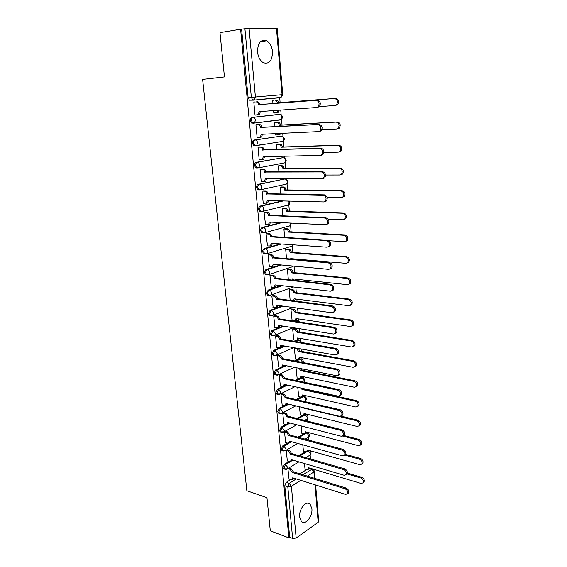 <?xml version="1.0" encoding="UTF-8"?>
<svg xmlns="http://www.w3.org/2000/svg" width="567" height="567" viewBox="0 0 567 567"><rect width="100%" height="100%" fill="white"/><g stroke="black" fill="none" stroke-linecap="round" stroke-linejoin="round"><path stroke-width="0.85" d="M311.885 508.613L310.029 504.02C306.23 499.91 298.681 509.23 299.659 517.019L301.481 521.534C305.365 525.708 312.842 516.289 311.885 508.613M272.5 51.583C271.891 46.409 269.963 42.801 266.717 40.76C260.77 39.073 257.709 42.816 257.538 51.987C258.169 57.097 260.062 60.655 263.216 62.675C269.219 64.432 272.316 60.74 272.5 51.583M289.135 461.46L284.528 464.217L283.082 467.569L283.628 468.845L284.591 469.072M287.547 443.103L282.798 445.825L281.345 449.163L281.912 450.489L282.898 450.708M285.959 424.52L281.048 427.199L279.581 430.53L280.176 431.898L281.182 432.125M284.379 405.696L279.276 408.339L277.795 411.663L278.418 413.088L279.446 413.315M282.855 386.609L277.483 389.246L275.987 392.562L276.646 394.037L277.695 394.263M285.151 365.524L275.661 369.918L274.159 373.221L274.846 374.752L275.923 374.971M283.954 345.934L273.826 350.335L272.302 353.631L273.032 355.226L274.144 355.438M282.841 326.082L271.962 330.511L270.431 333.793L271.189 335.451L272.344 335.657M281.856 305.967L270.069 310.433L268.524 313.707L269.325 315.422L270.487 315.628M281.055 285.577L268.156 290.091L266.603 293.352L267.447 295.138L268.772 295.35M280.502 264.902L266.221 269.488C265.136 270.005 264.612 271.09 264.654 272.741L265.54 274.598L266.717 274.797M280.339 243.916L264.257 248.622C263.159 249.104 262.634 250.189 262.677 251.854L263.612 253.789L264.761 253.995M280.764 222.611L262.273 227.473C261.16 227.934 260.629 229.004 260.671 230.691L261.663 232.704L262.783 232.924M282.168 200.931L260.253 206.048C259.14 206.48 258.602 207.55 258.644 209.251L259.686 211.349L260.777 211.569M284.436 179.087L258.212 184.332C257.085 184.736 256.546 185.799 256.589 187.528L257.687 189.704L258.736 189.931M282.486 157.803L256.142 162.332C255.008 162.708 254.463 163.764 254.505 165.507L255.667 167.775L256.681 168.002M280.509 136.25L254.051 140.035C252.896 140.375 252.35 141.424 252.393 143.189L253.619 145.556L254.59 145.776M278.51 114.421L251.925 117.426C250.763 117.738 250.203 118.786 250.253 120.573L251.542 123.032L253.456 123.195M310.496 458.979L310.156 455.039M309.816 451.013L309.78 450.645M308.887 440.148L308.632 437.15M308.292 433.124L308.235 432.501M307.264 421.075L307.087 419.048M306.747 415.023L306.669 414.144M305.62 401.762L305.528 400.734M305.188 396.702L305.089 395.56M304.55 389.26L304.514 388.813M303.947 382.201L303.947 382.193C305.337 380.563 305.117 379.167 303.288 378.012L302.126 377.898L296.562 380.641M303.607 378.161L303.487 376.757M302.948 370.428L302.828 369.025M302.005 359.393L301.864 357.713M301.325 351.363L301.12 348.981M300.39 340.391L300.219 338.435M299.674 332.064L299.39 328.683M298.745 321.156L298.554 318.916M298.008 312.523L297.632 308.115M297.065 301.403L296.874 299.156M296.328 292.735L295.861 287.271M295.287 280.537L295.166 279.141M294.62 272.699L294.06 266.157M293.486 259.395L293.437 258.871M292.891 252.407L292.338 245.936M291.14 231.86L290.595 225.489M289.361 211.044L288.83 204.779M287.568 189.959L287.044 183.8M286.675 179.541L286.611 178.803M285.747 168.597L285.229 162.559M284.861 158.25L284.691 156.209M283.904 146.959L283.394 141.034M283.025 136.69L282.735 133.309M282.033 125.031L281.537 119.233M281.161 114.839L280.757 110.09M280.141 102.818L279.687 97.474M315.635 485.012L318.704 521.427L318.186 522.313L296.172 538.019L292.643 538.437L289.687 537.325L284.804 485.749L286.236 482.397L290.715 479.59M299.915 473.828L306.719 469.568M270.303 530.854L288.872 537.892L240.599 29.229L219.982 32.631L224.454 76.928L202.61 79.415L246.843 490.76L266.958 497.691L270.303 530.854M289.687 537.325L288.872 537.892M240.599 29.229L249.069 28.35L277.185 28.577L282.749 94.632L282.075 94.689L276.483 28.485M255.263 101.968L253.81 102.025L255.03 115.165L258.261 114.527L259.119 111.642L316.691 107.503L318.066 106.887C319.873 103.591 319.235 101.408 316.152 100.331L258.481 104.675C258.191 102.903 257.397 101.982 256.107 101.911L257.361 101.791C258.651 101.862 259.445 102.783 259.736 104.555L317.385 100.203C320.461 101.28 321.099 103.463 319.292 106.752L316.847 107.489M273.577 110.608L273.79 113.088L275.158 112.932L273.79 113.031M275.98 122.33L274.605 122.422L274.988 126.795M257.361 124.641L255.923 124.74L257.127 137.703L257.964 137.583M275.59 133.649L275.711 135.074L276.54 134.96M262.025 144.649L260.834 144.691M277.88 144.16L276.519 144.287L276.98 149.546M259.431 147.009L258.006 147.144L259.197 159.929L259.757 159.837M277.575 156.372L278.163 156.683M279.751 165.706L278.404 165.869L278.936 171.985M261.479 169.079L260.062 169.25L261.238 181.872L261.671 181.78M281.601 186.975L280.268 187.174L280.871 194.127M263.492 190.852L262.089 191.065L263.251 203.518L263.605 203.433M283.429 207.976L282.104 208.202L282.784 215.977M265.484 212.349L264.094 212.59L265.547 224.801M285.229 228.699L283.918 228.962L284.662 237.53M267.447 233.561L266.072 233.838L267.475 245.887M287.008 249.168L285.711 249.459L286.526 258.8M269.389 254.498L268.021 254.803L269.382 266.703M288.766 269.382L287.476 269.701L288.362 279.8M271.302 275.165L269.949 275.505L271.274 287.249M290.502 289.333L289.227 289.687L290.169 300.517M273.188 295.57L271.848 295.939L273.145 307.534M292.218 309.043L290.949 309.426L292.125 320.624M275.059 315.713L273.726 316.117L274.995 327.556M293.912 328.513L292.65 328.924L293.805 339.98M276.894 335.6L275.576 336.033L276.824 347.33M294.975 347.89L294.337 348.173L295.471 359.095M278.716 355.247L277.405 355.7L278.631 366.856M280.509 374.638L279.212 375.127L280.417 386.134M296.038 367.678L297.115 377.983M282.288 393.796L280.998 394.306L282.182 405.178M297.753 387.339L298.738 396.638M284.039 412.712L282.763 413.251L283.925 423.988M299.454 406.745L300.34 415.072M285.768 431.402L284.506 431.962L285.648 442.572M301.127 425.909L301.928 433.287M287.476 449.858L286.222 450.453L287.349 460.921M302.778 444.833L303.494 451.282M289.17 468.094L287.923 468.711L289.035 479.058M298.88 455.62L305.266 451.786M297.902 437.171L303.813 433.783M288.61 423.074L289.092 422.805M296.995 418.496L302.36 415.568M286.767 404.455L287.738 403.952M296.18 399.579L300.921 397.12M283.968 386.063L286.42 384.858M295.485 380.414L299.539 378.423M300.595 377.906L302.126 377.898L304.295 380.705L303.926 382.201M294.939 360.988L299.44 358.904L301.665 359.23C303.097 359.953 303.558 361.059 303.054 362.547M294.578 341.306L297.803 339.902L300.014 340.221L301.672 342.518M294.479 321.347L296.151 320.667L297.236 320.83L296.151 320.667M274.052 100.217L272.67 100.267L272.975 103.726M304.415 463.522L305.046 469.065M308.817 450.68L308.108 450.389M307.229 432.791L306.499 432.501M305.627 414.683L304.84 414.399M303.997 396.361L303.139 396.085L302.119 396.588M302.353 377.813L301.056 377.679M300.68 359.046L299.44 358.904M298.986 340.044L297.803 339.902M295.223 301.169L294.819 301.12M280.757 141.814L281.296 141.594M278.886 120.055L279.559 119.757M312.297 468.937L309.865 468.136M277.759 97.652L276.994 98.006M241.613 29.236L248.084 97.637L249.445 100.203L253.577 100.146L252.698 99.927L251.344 97.354L244.909 28.69M260.373 111.557L259.509 114.392L257.439 114.917M256.107 101.911L257.361 101.791M258.502 104.895L259.757 104.775M278.503 102.946L277.298 102.847C277.022 101.117 276.242 100.217 274.96 100.153L276.15 100.04C277.433 100.111 278.213 101.004 278.489 102.733L335.735 98.389C338.782 99.431 339.399 101.55 337.585 104.76L335.21 105.476M273.783 113.01L277.001 112.457L277.915 110.296M319.419 106.624L335.054 105.49L336.429 104.888C338.237 101.677 337.62 99.544 334.573 98.502L277.313 103.059M279.099 110.211L278.191 112.33L276.186 112.84M257.12 137.618L260.395 137.101L261.203 134.322L318.484 131.622L319.93 130.984C321.638 127.773 320.979 125.633 317.959 124.549L260.572 127.455C260.281 125.697 259.495 124.775 258.212 124.669L259.452 124.52C260.735 124.62 261.522 125.541 261.812 127.291L319.171 124.386C322.191 125.463 322.85 127.603 321.142 130.807L319.696 131.452M262.45 134.266L261.628 136.923L260.636 137.342M256.156 124.705L259.452 124.52M255.93 124.804L258.212 124.669M260.593 127.667L261.834 127.511M259.19 159.844L262.493 159.37L263.251 156.705L320.256 155.401L321.758 154.734C323.374 151.616 322.694 149.511 319.738 148.426L262.634 149.922C262.344 148.185 261.564 147.257 260.288 147.129L261.515 146.938C262.79 147.066 263.577 147.994 263.861 149.723L320.943 148.221C323.899 149.305 324.572 151.403 322.956 154.522L321.454 155.181M264.498 156.676L263.719 159.157L262.677 159.589M258.736 147.03L261.515 146.938M258.013 147.2L260.288 147.129M262.649 150.135L263.882 149.936M274.782 122.401L278.064 122.21C279.34 122.302 280.112 123.209 280.389 124.91L279.212 125.066C278.936 123.358 278.156 122.451 276.88 122.359L274.612 122.486M275.704 134.996L277.972 134.889L279.63 133.458M321.872 129.708L336.678 128.985L338.109 128.355C339.824 125.229 339.186 123.138 336.203 122.096L279.226 125.279M280.403 125.123L337.351 121.94C340.335 122.982 340.973 125.066 339.257 128.192L337.826 128.822M280.764 133.401L279.141 134.726M277.192 144.188L279.949 144.089C281.225 144.209 281.99 145.117 282.267 146.803L281.097 146.988C280.821 145.301 280.055 144.394 278.78 144.266L276.526 144.351M260.168 144.932L258.97 144.975M277.603 156.69L280.793 156.301M323.885 152.523L338.272 152.154L339.768 151.502C341.384 148.455 340.732 146.406 337.804 145.358L281.112 147.2M260.147 144.798L261.344 144.755M282.281 147.016L338.946 145.166C341.873 146.208 342.525 148.256 340.909 151.297L339.413 151.949M281.671 156.279L281.019 156.442M261.224 181.78L264.569 181.341L265.278 178.782L321.999 178.839L323.559 178.158C325.082 175.118 324.395 173.055 321.489 171.964L264.669 172.085C264.385 170.376 263.605 169.441 262.33 169.285L263.549 169.058C264.824 169.214 265.597 170.15 265.88 171.858L322.68 171.716C325.586 172.807 326.273 174.87 324.749 177.903L323.19 178.584M260.976 169.079L263.549 169.058M266.511 178.782L265.781 181.1L264.697 181.546M260.069 169.299L262.33 169.285M264.683 172.297L265.902 172.07M263.244 203.425L266.61 203.029L267.277 200.562L323.722 201.944L325.33 201.257C326.769 198.294 326.068 196.267 323.218 195.168L266.674 193.964C266.391 192.27 265.618 191.327 264.35 191.143L265.554 190.881C266.823 191.072 267.596 192.007 267.879 193.694L324.395 194.885C327.244 195.984 327.946 198.003 326.507 200.959L324.898 201.654M263.088 190.852L265.554 190.881M268.503 200.59L267.815 202.752L266.688 203.206M262.096 191.107L264.35 191.143M266.688 194.169L267.893 193.907M265.228 224.787L268.623 224.433L269.247 222.058L325.415 224.73L327.074 224.036C328.435 221.151 327.719 219.153 324.919 218.047L268.652 215.545C268.375 213.872 267.603 212.93 266.341 212.717L267.539 212.427C268.801 212.639 269.566 213.575 269.842 215.247L326.089 217.728C328.888 218.834 329.604 220.825 328.236 223.703L326.635 224.404M265.143 212.334L267.539 212.427M270.473 222.122L269.814 224.128L268.659 224.589M264.094 212.632L266.341 212.717M268.673 215.751L269.864 215.453M279.255 165.713L281.82 165.684C283.082 165.833 283.847 166.741 284.117 168.406L282.961 168.626C282.692 166.96 281.919 166.046 280.658 165.897L278.411 165.925M325.621 175.04L339.853 175.005L341.398 174.338C342.929 171.369 342.255 169.356 339.385 168.3L282.976 168.838M284.131 168.619L340.519 168.066C343.389 169.122 344.056 171.128 342.525 174.09L340.98 174.764M281.204 186.975L283.656 186.997C284.918 187.174 285.676 188.088 285.945 189.732L284.797 189.988C284.528 188.336 283.769 187.422 282.508 187.245L280.268 187.223M327.116 197.259L341.405 197.536L343 196.855C344.452 193.964 343.765 191.986 340.944 190.923L284.811 190.193M285.959 189.938L342.071 190.654C344.885 191.717 345.565 193.687 344.119 196.579L342.518 197.259M283.089 207.961L285.477 208.039C286.725 208.238 287.483 209.159 287.745 210.789L286.611 211.073C286.349 209.436 285.591 208.521 284.336 208.316L282.104 208.245M328.328 219.16L342.936 219.769L344.58 219.075C345.948 216.254 345.253 214.312 342.489 213.242L286.626 211.271M287.767 210.988L343.595 212.937C346.359 214.007 347.061 215.949 345.686 218.763L344.119 219.457M267.192 245.865L269.417 246.028L270.608 245.561L271.196 243.278L327.088 247.205L328.789 246.496C330.079 243.69 329.349 241.726 326.599 240.606L270.608 236.85C270.331 235.192 269.566 234.249 268.311 234.008L269.495 233.682C270.75 233.923 271.515 234.866 271.791 236.517L327.761 240.252C330.504 241.365 331.234 243.328 329.944 246.135L328.399 246.836M261.926 232.853L262.33 232.746M267.149 233.54L269.495 233.682M272.408 243.363L271.791 245.22L270.601 245.688M266.072 233.873L268.311 234.008M270.622 237.049L271.806 236.722M284.932 228.685L287.271 228.813C288.511 229.04 289.269 229.961 289.531 231.57L288.405 231.882C288.142 230.273 287.384 229.352 286.137 229.125L283.918 229.004M329.03 240.713L344.445 241.698L346.132 240.996C347.429 238.246 346.721 236.333 344.006 235.262L288.419 232.087M289.546 231.768L345.105 234.922C347.819 235.992 348.528 237.906 347.231 240.649L345.728 241.351M269.127 266.674L271.345 266.887L272.564 266.419L273.117 264.215L328.74 269.36L330.476 268.659C331.695 265.916 330.958 263.988 328.258 262.861L272.536 257.872C272.259 256.234 271.501 255.285 270.246 255.022L271.423 254.668C272.67 254.93 273.436 255.88 273.705 257.51L329.406 262.464C332.099 263.591 332.836 265.519 331.617 268.255L330.143 268.971M269.112 254.477L271.423 254.668M274.315 264.328L273.733 266.043L272.514 266.511M268.021 254.838L270.246 255.022M272.55 258.07L273.726 257.709M286.746 249.147L289.035 249.324C290.283 249.572 291.027 250.494 291.289 252.088L290.169 252.435C289.914 250.834 289.163 249.912 287.923 249.664L285.711 249.494M290.736 259.162L290.708 258.637L345.941 263.329L347.663 262.627C348.889 259.948 348.173 258.063 345.501 256.979L290.191 252.634M291.303 252.287L346.593 256.61C349.258 257.687 349.981 259.573 348.748 262.252L347.309 262.953M291.849 258.736L291.814 259.254M271.04 287.221L273.244 287.476L274.499 287.008L275.009 284.889L330.37 291.218L332.134 290.517C333.29 287.845 332.546 285.938 329.895 284.804L274.435 278.624C274.166 277.008 273.407 276.051 272.167 275.768L273.329 275.378C274.57 275.668 275.328 276.618 275.597 278.234L331.029 284.379C333.68 285.513 334.424 287.412 333.268 290.077L331.851 290.793M266.603 274.676L266.979 274.712M271.054 275.137L273.329 275.378M276.2 285.024L275.654 286.604L274.428 287.079M269.949 275.534L272.167 275.768M274.456 278.822L275.619 278.425M288.525 269.353L290.786 269.573C292.019 269.849 292.77 270.771 293.026 272.351L291.92 272.727C291.658 271.146 290.914 270.218 289.68 269.942L287.476 269.729M292.331 280.226L292.444 278.851L347.408 284.677L349.166 283.975C350.335 281.36 349.605 279.503 346.976 278.411L291.934 272.918M293.04 272.543L348.06 278.007C350.682 279.099 351.412 280.948 350.243 283.564L348.861 284.265M293.578 278.971L293.203 280.318M272.925 307.498L275.123 307.803L276.398 307.335L276.88 305.294L331.971 312.778L333.772 312.077C334.863 309.476 334.112 307.597 331.504 306.449L276.313 299.107C276.044 297.512 275.293 296.555 274.052 296.243L275.208 295.825C276.448 296.137 277.199 297.087 277.469 298.689L332.631 305.996C335.239 307.137 335.99 309.008 334.891 311.609L333.531 312.325M272.961 295.542L275.208 295.825M278.064 305.45L277.547 306.903L276.356 307.378M271.848 295.96L274.052 296.243M276.335 299.305L277.483 298.88M290.276 289.312L292.515 289.574C293.741 289.865 294.486 290.8 294.741 292.359L293.642 292.756C293.387 291.197 292.643 290.269 291.417 289.971L289.227 289.709M293.529 300.949L294.167 298.809L348.861 305.741L350.647 305.039C351.753 302.487 351.016 300.659 348.436 299.553L293.656 292.948M294.755 292.551L349.506 299.121C352.086 300.219 352.823 302.048 351.717 304.592L350.392 305.301M295.287 298.951L294.762 300.404L293.607 300.879M274.789 327.52L276.98 327.875L278.277 327.407L278.73 325.437L333.559 334.048L335.38 333.353C336.422 330.816 335.657 328.966 333.091 327.804L278.17 319.334C277.901 317.747 277.157 316.79 275.923 316.457L277.065 316.01C278.298 316.343 279.049 317.3 279.311 318.881L334.211 327.315C336.77 328.47 337.535 330.32 336.493 332.857L335.189 333.566M274.839 315.684L277.065 316.01M279.892 325.621L279.418 326.946L278.262 327.428M273.726 316.131L275.923 316.457M278.184 319.526L279.333 319.072M292.005 309.015L294.216 309.32L296.449 312.304L295.364 312.736L293.132 309.745L290.949 309.447M291.927 320.596L294.096 320.922L295.393 320.454L295.861 318.519L350.293 326.521L352.114 325.834C353.156 323.339 352.412 321.539 349.874 320.426L295.364 312.736M296.449 312.304L350.938 319.958C353.475 321.064 354.219 322.864 353.17 325.352L351.894 326.06M296.966 318.682L296.477 320.015L295.357 320.497M281.707 345.53L281.26 346.735L280.133 347.224L280.552 345.324L335.118 355.034L336.968 354.347C337.953 351.866 337.188 350.045 334.665 348.875L280.02 339.491L277.766 336.415L278.9 335.94L281.147 339.009L335.77 348.351C338.293 349.52 339.059 351.342 338.074 353.815L336.819 354.524M276.696 335.572L278.9 335.94M276.625 347.295L278.808 347.684L281.26 346.735M275.576 336.047L277.766 336.415M280.02 339.491L281.147 339.009M293.713 328.477L295.903 328.825L298.122 331.815L297.044 332.269L294.819 329.278L292.65 328.938M293.614 339.945L295.776 340.313L297.101 339.853L297.533 337.989L351.71 347.039L353.553 346.352C354.545 343.921 353.794 342.142 351.292 341.015L297.044 332.269M298.122 331.815L352.348 340.519C354.843 341.639 355.594 343.418 354.602 345.849L353.376 346.543M298.632 338.173L298.178 339.385L297.087 339.867M278.44 366.814L280.615 367.253L281.955 366.799L282.359 364.964L336.663 375.737L338.534 375.063C339.47 372.639 338.69 370.839 336.21 369.663L281.827 359.202L279.588 356.119L280.708 355.622L282.947 358.691L337.308 369.11C339.789 370.286 340.561 372.087 339.626 374.503L338.421 375.205M278.525 355.204L280.708 355.622M283.493 365.191L283.075 366.282L281.983 366.764M277.412 355.707L279.588 356.119M281.827 359.202L282.947 358.691M298.483 348.514L299.773 351.086L298.703 351.568L296.491 348.57L294.337 348.188M295.287 359.06L297.441 359.471L298.781 359.01L299.192 357.217L353.106 367.281L354.97 366.608C355.913 364.234 355.155 362.476 352.695 361.342L298.703 351.568M299.773 351.086L353.737 360.818C356.196 361.944 356.955 363.702 356.005 366.076L354.836 366.764M300.269 357.416L299.844 358.521L298.788 359.003L299.844 358.521M280.233 386.099L282.394 386.574L283.762 386.127L284.131 384.362L338.18 396.17L340.072 395.511C340.958 393.144 340.186 391.365 337.734 390.174L283.613 378.664L281.381 375.581L282.494 375.056L284.726 378.132L338.825 389.586C341.27 390.776 342.043 392.555 341.157 394.916L339.994 395.61M280.325 374.603L282.494 375.056M285.251 384.603L284.868 385.581L283.805 386.07M279.212 375.127L281.381 375.581M283.613 378.664L284.726 378.132M301.02 368.67L301.403 370.123L300.347 370.627L299.369 368.337M296.938 377.948L299.078 378.395L300.439 377.941L300.822 376.204L354.481 387.268L356.367 386.609C357.26 384.284 356.501 382.548 354.077 381.407L300.347 370.627M301.403 370.123L355.112 380.847C357.536 381.988 358.294 383.724 357.394 386.042L356.267 386.729M301.892 376.424L301.495 377.424L300.467 377.913M282.005 405.136L284.159 405.66L285.541 405.221L285.888 403.513L339.683 416.334L341.596 415.689C342.433 413.378 341.653 411.614 339.243 410.416L285.378 397.892L283.16 394.802L284.258 394.242L286.477 397.332L340.32 409.799C342.73 411.004 343.51 412.755 342.666 415.065L341.547 415.753M282.111 393.753L284.258 394.242M286.994 403.775L286.64 404.647L285.605 405.136M281.005 394.306L283.16 394.802M285.378 397.892L286.477 397.332M302.969 388.473L303.019 388.927L301.963 389.458L301.665 388.189M298.568 396.602L300.701 397.091L302.076 396.645L302.438 394.965L355.842 407L357.742 406.355C358.599 404.08 357.827 402.364 355.445 401.209L301.963 389.458M303.019 388.927L356.473 400.628C358.854 401.776 359.62 403.491 358.769 405.759L357.678 406.44M303.494 395.206L303.125 396.099L302.076 396.645M283.755 423.946L285.903 424.506L287.292 424.073L287.625 422.429L341.164 436.229L343.092 435.605C343.893 433.344 343.106 431.607 340.732 430.388L287.115 416.873L284.91 413.782L286.002 413.201L288.206 416.291L341.802 429.751C344.169 430.963 344.956 432.699 344.155 434.953L343.07 435.626M283.869 412.67L286.002 413.201M288.709 422.706L287.377 423.967M282.77 413.251L284.91 413.782M287.115 416.873L288.206 416.291M303.997 407.829L303.529 407.716M300.177 415.03L302.303 415.554L303.692 415.122L304.032 413.499L357.189 426.476L359.102 425.845C359.91 423.62 359.145 421.926 356.792 420.764L303.565 408.063M341.058 416.171L357.812 420.154C360.158 421.316 360.931 423.01 360.116 425.229L359.067 425.895M305.067 413.754L303.756 415.037M285.485 442.522L287.618 443.125L289.028 442.707L289.34 441.112L342.631 455.868L344.566 455.266C345.331 453.054 344.538 451.332 342.199 450.106L288.837 435.626L286.64 432.529L287.724 431.926L289.921 435.017L343.262 449.44C345.594 450.659 346.387 452.381 345.622 454.585L344.573 455.251L345.622 454.585M285.605 431.352L287.724 431.926M290.403 441.402L289.12 442.565M284.514 431.955L286.64 432.529M288.837 435.626L289.921 435.017M301.764 433.245L303.884 433.805L305.287 433.379L305.613 431.813L358.514 445.712L360.442 445.095C361.214 442.919 360.442 441.246 358.124 440.063L342.588 436.073M343.425 435.399L359.131 439.432C361.448 440.602 362.221 442.281 361.448 444.45L360.435 445.109L361.448 444.45M306.627 432.082L305.365 433.273M287.193 460.879L289.319 461.51L290.736 461.106L291.034 459.568L344.07 475.259L346.019 474.671C346.749 472.509 345.955 470.808 343.652 469.568L290.538 454.146L288.348 451.048L289.425 450.418L291.608 453.515L344.701 468.874C347.004 470.107 347.798 471.808 347.068 473.969L346.054 474.622M287.32 449.815L289.425 450.418M292.076 459.872L290.843 460.936M286.243 450.439L288.348 451.048M290.538 454.146L291.608 453.515M303.338 451.24L305.45 451.835L306.867 451.424L307.165 449.907L359.825 464.699L361.76 464.104C362.497 461.977 361.725 460.312 359.435 459.128L344.821 455.103M345.721 454.422L360.442 458.462C362.724 459.653 363.497 461.304 362.76 463.437L361.781 464.082M308.165 450.191L306.96 451.282M288.879 479.009L290.999 479.682L292.43 479.285L292.707 477.797L345.494 494.396L347.458 493.836C348.145 491.717 347.358 490.03 345.076 488.782L292.211 472.446L290.042 469.341L291.105 468.689L293.281 471.787L346.118 488.059C348.393 489.307 349.187 490.987 348.492 493.106L347.507 493.751M289.007 468.051L291.105 468.689M293.727 478.116L292.544 479.094M287.944 468.696L290.042 469.341M292.211 472.446L293.281 471.787M304.89 469.022L306.995 469.653L308.42 469.256L308.71 467.789L361.115 483.453L363.064 482.878C363.766 480.788 362.986 479.15 360.74 477.953L347.089 473.941M347.401 473.069L361.732 477.265C363.979 478.456 364.758 480.1 364.057 482.184L363.107 482.822M309.681 468.08L308.526 469.086M285.57 469.419L284.691 469.171L284.152 467.895L285.598 464.543L292.941 460.128M284.528 464.217L285.598 464.543L287.76 467.477L287.455 468.831L286.604 469.299M283.911 451.034L282.983 450.793L282.416 449.468L283.869 446.123L291.544 441.721M282.798 445.825L283.869 446.123L286.044 449.057L285.725 450.46L284.818 450.935M282.224 432.423L281.246 432.189L280.658 430.814L282.125 427.483L290.169 423.081M281.048 427.199L282.125 427.483L284.308 430.41L283.968 431.863L283.004 432.337M280.523 413.584L279.496 413.357L278.872 411.933L280.353 408.601L288.816 404.207M279.276 408.339L280.353 408.601L282.55 411.522L282.189 413.031L281.161 413.513M278.808 394.504L277.724 394.285L277.072 392.811L278.567 389.494L287.504 385.092M277.483 389.246L278.567 389.494L280.771 392.407L280.389 393.973L279.297 394.455M277.065 375.184L275.938 374.978L275.25 373.447L276.753 370.138L286.236 365.736M275.661 369.918L276.753 370.138L278.971 373.043L278.567 374.674L277.405 375.156M275.307 355.622L274.123 355.431L273.4 353.836L274.917 350.541L285.038 346.125M273.826 350.335L274.917 350.541L277.143 353.439L276.717 355.133L275.491 355.608M273.521 335.813L272.288 335.636L271.529 333.977L273.053 330.696L283.932 326.252M271.962 330.511L273.053 330.696L275.3 333.587L274.839 335.345L273.549 335.806M271.728 315.741L270.431 315.585L269.63 313.863L271.175 310.588L282.954 306.116M270.069 310.433L271.175 310.588C272.408 310.922 273.159 311.878 273.429 313.473L272.94 315.302L271.572 315.755M269.531 295.442L268.552 295.279L267.709 293.493C267.667 291.856 268.191 290.772 269.268 290.226L282.16 285.704M268.156 290.091L269.268 290.226C270.502 290.538 271.26 291.495 271.529 293.104L271.012 295.003L269.757 295.471M292.459 266.745L267.83 274.917L266.653 274.712L265.767 272.855C265.725 271.203 266.249 270.119 267.333 269.601L281.615 265.002M266.221 269.488L267.333 269.601C268.581 269.885 269.339 270.842 269.608 272.465L269.056 274.449L265.54 274.598M290.602 246.56L265.88 254.087L264.725 253.881L263.79 251.939C263.754 250.274 264.279 249.197 265.377 248.707L281.452 243.994M264.257 248.622L265.377 248.707C266.625 248.963 267.39 249.912 267.667 251.564L267.078 253.619L263.612 253.789M288.688 226.127L263.903 232.987L262.783 232.775L261.798 230.755C261.756 229.068 262.287 227.991 263.393 227.53L281.877 222.661M262.273 227.473L263.393 227.53C264.647 227.764 265.413 228.714 265.696 230.379L265.065 232.527L261.663 232.704M287.951 205.141L261.897 211.611L260.813 211.385L259.771 209.294C259.729 207.586 260.267 206.516 261.38 206.083L283.287 200.959M260.253 206.048L261.38 206.083C262.641 206.289 263.414 207.231 263.698 208.918L263.031 211.151L259.686 211.349M286.207 184.155L259.87 189.945L258.821 189.718L257.723 187.535C257.673 185.813 258.219 184.743 259.346 184.346L283.968 179.087M258.212 184.332L259.346 184.346C260.614 184.523 261.387 185.466 261.671 187.167L260.962 189.498L257.687 189.704M284.428 162.913L257.815 167.988L256.801 167.761L255.646 165.493C255.597 163.743 256.142 162.686 257.283 162.311L282.139 157.81M256.142 162.332L257.283 162.311C258.552 162.467 259.339 163.402 259.622 165.125L258.864 167.556L255.667 167.775M282.621 141.396L255.731 145.74L254.76 145.513L253.534 143.146C253.492 141.381 254.044 140.325 255.193 139.985L280.282 136.257M254.051 140.035L255.193 139.985C256.468 140.106 257.255 141.041 257.546 142.785L256.738 145.315L253.619 145.556M280.785 119.609L253.619 123.188L252.691 122.961L251.401 120.502C251.351 118.709 251.911 117.66 253.073 117.355L279.985 114.385M251.925 117.426L253.073 117.355C254.356 117.447 255.143 118.375 255.433 120.14L254.576 122.777L251.542 123.032M286.236 482.397L289.234 483.36L296.279 478.924M302.898 474.749L312.537 468.93M309.547 468.448L311.815 469.129L313.934 471.964L307.385 476.131M300.779 480.334L291.395 486.309L296.172 538.019M318.186 522.313L315.018 484.813M314.472 478.314L313.934 471.964L314.472 471.17L312.835 469.022M280.218 97.73L253.577 100.146L281.005 97.354M249.069 28.35L255.412 97L282.075 94.689L281.133 97.347L282.749 94.632M299.936 455.925L308.377 450.85L309.589 450.9C311.29 452.055 311.489 453.423 310.184 455.003L310.503 453.678L307.945 450.73M298.965 437.462L306.846 432.94L308.044 433.004C309.773 434.166 309.979 435.541 308.646 437.129L308.98 435.761L306.846 432.94L305.287 433.379M298.065 418.765L305.294 414.81L306.478 414.895C308.25 416.058 308.448 417.447 307.08 419.048L307.434 417.631L305.294 414.81L304.578 414.64M297.257 399.827L303.721 396.468L304.89 396.56C306.704 397.736 306.903 399.133 305.5 400.756L305.875 399.281L303.721 396.468L302.813 396.262M296.017 361.2L300.517 359.109L302.686 362.476M295.662 341.49L298.887 340.087L300.999 342.404M295.563 321.51L298.348 320.972L299.737 322.141M280.027 119.984L253.796 123.159M278.404 114.428L279.545 114.35C280.814 114.435 281.593 115.328 281.863 117.036L280.984 119.58C283.167 117.667 282.99 115.994 280.452 114.562M289.659 225.864L289.127 226.155M291.339 246.34L290.878 246.581M292.962 266.575L292.607 266.759M295.91 301.254L296.314 301.311M282.26 136.399C284.811 137.76 285.024 139.411 282.898 141.353L283.72 138.908C283.45 137.221 282.685 136.321 281.416 136.208M284.145 157.973C286.618 159.32 286.831 160.943 284.783 162.849L285.562 160.496C285.293 158.831 284.528 157.924 283.266 157.789M286.009 179.271C288.412 180.597 288.624 182.191 286.647 184.062L287.37 181.809C287.108 180.157 286.349 179.25 285.088 179.087M289.163 201.101C290.184 202.603 289.957 203.907 288.475 205.013L289.163 202.844L288.518 201.087M291.537 223.122L290.283 225.694L290.843 223.086M293.153 244.816L292.069 246.121L292.664 244.781M298.88 322.006L297.278 320.816M304.592 401.23L304.203 401.436M306.23 419.523L304.628 420.409M307.846 437.596L305.188 439.142M309.44 455.457L305.854 457.633M248.084 97.637L255.412 97L254.491 99.749L249.445 100.203M284.804 485.749L287.802 486.727L289.234 483.36L291.395 486.309L287.802 486.727L292.643 538.437M259.14 111.862L260.388 111.734M258.481 104.675L259.736 104.555M316.152 100.331L317.385 100.203M278.489 102.733L277.298 102.847M276.15 100.04L274.96 100.153M335.735 98.389L334.573 98.502M261.224 134.542L262.457 134.372M260.572 127.455L261.812 127.291M317.959 124.549L319.171 124.386M263.272 156.917L264.498 156.712M262.634 149.922L263.861 149.723M319.738 148.426L320.943 148.221M280.389 124.91L279.212 125.066M278.064 122.21L276.88 122.359M337.351 121.94L336.203 122.096M282.267 146.803L281.097 146.988M279.949 144.089L278.78 144.266M338.946 145.166L337.804 145.358M265.299 178.988L266.355 178.782M264.669 172.085L265.88 171.858M321.489 171.964L322.68 171.716M267.298 200.775L268.113 200.583M266.674 193.964L267.879 193.694M323.218 195.168L324.395 194.885M269.268 222.264L269.935 222.094M268.652 215.545L269.842 215.247M324.919 218.047L326.089 217.728M284.117 168.406L282.961 168.626M281.82 165.684L280.658 165.897M340.519 168.066L339.385 168.3M285.945 189.732L284.797 189.988M283.656 186.997L282.508 187.245M342.071 190.654L340.944 190.923M287.745 210.789L286.611 211.073M285.477 208.039L284.336 208.316M343.595 212.937L342.489 213.242M271.21 243.477L271.777 243.321M270.608 236.85L271.791 236.517M326.599 240.606L327.761 240.252M289.531 231.57L288.405 231.882M287.271 228.813L286.137 229.125M345.105 234.922L344.006 235.262M273.131 264.42L273.62 264.265M272.536 257.872L273.705 257.51M328.258 262.861L329.406 262.464M291.289 252.088L290.169 252.435M289.035 249.324L287.923 249.664M291.204 258.68L290.722 258.835M346.593 256.61L345.501 256.979M275.03 285.088L275.456 284.939M274.435 278.624L275.597 278.234M329.895 284.804L331.029 284.379M293.026 272.351L291.92 272.727M290.786 269.573L289.68 269.942M292.884 278.9L292.466 279.042M348.06 278.007L346.976 278.411M276.902 305.485L277.277 305.344M276.313 299.107L277.469 298.689M331.504 306.449L332.631 305.996M294.741 292.359L293.642 292.756M292.515 289.574L291.417 289.971M294.557 298.859L294.181 299M349.506 299.121L348.436 299.553M278.17 319.334L279.311 318.881M333.091 327.804L334.211 327.315M296.435 312.112L295.343 312.545M294.216 309.32L293.132 309.745M350.938 319.958L349.874 320.426M279.999 339.3L281.133 338.818M334.665 348.875L335.77 348.351M298.107 331.631L297.03 332.085M295.903 328.825L294.819 329.278M352.348 340.519L351.292 341.015M281.806 359.01L282.933 358.507M336.21 369.663L337.308 369.11M299.759 350.902L298.689 351.384M297.151 348.28L296.491 348.57M353.737 360.818L352.695 361.342M283.592 378.48L284.705 377.948M337.734 390.174L338.825 389.586M301.389 369.939L300.333 370.449M355.112 380.847L354.077 381.407M285.357 397.708L286.463 397.148M339.243 410.416L340.32 409.799M303.005 388.742L301.949 389.281M356.473 400.628L355.445 401.209M287.1 416.695L288.192 416.107M340.732 430.388L341.802 429.751M357.812 420.154L356.792 420.764M288.823 435.449L289.9 434.839M342.199 450.106L343.262 449.44M359.131 439.432L358.124 440.063M290.517 453.969L291.594 453.338M343.652 469.568L344.701 468.874M360.442 458.462L359.435 459.128M292.196 472.268L293.259 471.609M345.076 488.782L346.118 488.059M361.732 477.265L360.74 477.953M307.342 503.12L310.029 504.02M260.416 41.696L266.717 40.76M267.447 295.138L271.012 295.003L293.394 286.987M269.325 315.422L272.94 315.302L293.118 307.498M271.189 335.451L274.839 335.345L293.217 327.712M273.032 355.226L276.717 355.133L293.593 347.649M274.846 374.752L278.567 374.674L294.181 367.31M276.646 394.037L280.389 393.973L294.925 386.715M278.418 413.088L282.189 413.031L295.79 405.873M280.176 431.898L283.968 431.863L296.747 424.782M281.912 450.489L285.725 450.46L297.781 443.451M283.628 468.845L287.455 468.831L298.873 461.885M315.089 478.505L314.472 471.17M258.261 114.527L259.509 114.392M318.066 106.887L319.292 106.752M278.191 112.33L277.001 112.457M337.585 104.76L336.429 104.888M260.395 137.101L261.628 136.923M319.93 130.984L321.142 130.807M262.493 159.37L263.719 159.157M321.758 154.734L322.956 154.522M280.133 134.315L278.964 134.478M339.257 128.192L338.109 128.355M340.909 151.297L339.768 151.502M264.569 181.341L265.781 181.1M323.559 178.158L324.749 177.903M266.61 203.029L267.815 202.752M325.33 201.257L326.507 200.959M268.623 224.433L269.814 224.128M327.074 224.036L328.236 223.703M342.525 174.09L341.398 174.338M344.119 196.579L343 196.855M345.686 218.763L344.58 219.075M270.608 245.561L271.791 245.22M328.789 246.496L329.944 246.135M347.231 240.649L346.132 240.996M272.564 266.419L273.733 266.043M330.476 268.659L331.617 268.255M348.748 262.252L347.663 262.627M274.499 287.008L275.654 286.604M332.134 290.517L333.268 290.077M350.243 283.564L349.166 283.975M276.398 307.335L277.547 306.903M333.772 312.077L334.891 311.609M294.762 300.404L293.671 300.815M351.717 304.592L350.647 305.039M278.277 327.407L279.418 326.946M335.38 333.353L336.493 332.857M296.477 320.015L295.393 320.454M353.17 325.352L352.114 325.834M336.968 354.347L338.074 353.815M298.178 339.385L297.101 339.853M354.602 345.849L353.553 346.352M281.955 366.799L283.075 366.282M338.534 375.063L339.626 374.503M356.005 366.076L354.97 366.608M283.762 386.127L284.868 385.581M340.072 395.511L341.157 394.916M301.495 377.424L300.439 377.941M357.394 386.042L356.367 386.609M285.541 405.221L286.64 404.647M341.596 415.689L342.666 415.065M358.769 405.759L357.742 406.355M287.292 424.073L288.383 423.485M343.092 435.605L344.155 434.953M304.734 414.555L303.692 415.122M360.116 425.229L359.102 425.845M289.028 442.707L290.106 442.083M290.736 461.106L291.807 460.461M346.019 474.671L347.068 473.969M307.888 450.808L306.867 451.424M362.76 463.437L361.76 464.104M292.43 479.285L293.486 478.619M347.458 493.836L348.492 493.106M309.433 468.618L308.42 469.256M364.057 482.184L363.064 482.878"/></g></svg>
